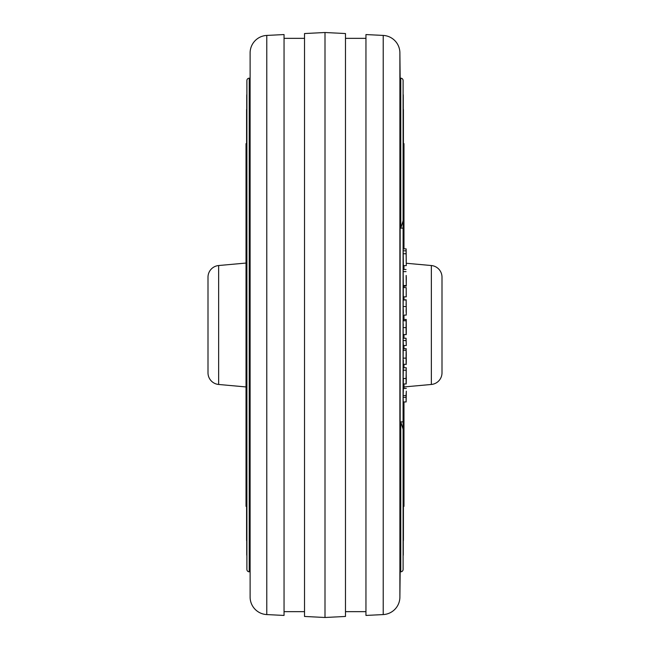 <?xml version="1.0" encoding="UTF-8"?>
<svg xmlns="http://www.w3.org/2000/svg" width="650" height="650" viewBox="0 0 650 650"><rect width="100%" height="100%" fill="white"/><g stroke="black" fill="none" stroke-linecap="round" stroke-linejoin="round"><path stroke-width="0.97" d="M431.356 384.467L431.356 265.533A11.7 11.7 0 0 1 442 277.184L442 372.816A11.7 11.7 0 0 1 431.356 384.467L403.975 386.945M403.447 401.952L403.423 539.069A2.34 2.34 0 0 1 403.423 539.069L403.423 506.569L403.975 506.35L403.975 401.952M403.975 388.44L403.975 383.947M403.975 367.746L403.975 364.309M403.975 348.692L403.975 345.499M403.975 338.236L403.975 334.628M403.975 319.475L403.975 315.088M403.975 299.772L403.975 296.839M403.975 287.617L403.975 286.106M403.975 269.482L403.975 265.647M403.975 248.877L403.975 143.65L403.423 143.431L403.423 110.955A2.34 2.34 0 0 0 403.423 110.931L403.414 109.761A2.34 2.34 0 0 0 403.268 108.989L403.268 96.33A2.34 2.34 0 0 0 403.268 96.306L403.26 95.136A2.34 2.34 0 0 0 403.122 94.364M431.356 265.533L406.315 263.266M218.644 265.533L218.644 384.467A11.7 11.7 0 0 1 208 372.816L208 277.184A11.7 11.7 0 0 1 218.644 265.533L246.025 263.055M246.578 143.431L246.025 143.65L246.025 506.35L246.578 506.569M218.644 384.467L246.025 386.945M403.138 340.551L403.138 338.236L406.063 338.236L406.315 345.499L403.39 345.499L403.138 340.551L406.063 340.551L406.315 345.499M406.063 338.236L406.063 340.551M403.211 370.191L406.136 370.191L406.291 378.893C406.193 385.799 406.112 385.661 406.071 378.479L406.25 367.754L403.325 367.746L403.146 378.479C403.187 385.661 403.268 385.799 403.366 378.893M406.291 378.893C406.193 385.799 406.112 385.661 406.071 378.479L403.146 378.479M406.25 370.508L406.112 380.77L406.209 370.89M406.112 380.77L406.136 381.176M406.315 391.162L406.071 395.558L403.146 395.558L403.203 401.952L406.128 401.952L406.315 391.162M403.146 395.558L403.39 388.44L406.315 388.44M406.071 395.558L406.071 397.312L403.146 397.312M406.071 397.312L406.128 401.952M406.315 277.249L406.258 286.106L406.258 277.249M406.071 269.482L403.146 269.482L403.301 285.537L403.333 286.106L406.258 286.106M406.071 271.619L403.146 271.619M406.226 285.537L403.301 285.537M406.226 275.494L406.226 282.75L406.144 275.494M406.209 296.449L406.209 287.617L406.242 296.839L403.317 296.839L406.242 296.839M406.209 287.617L403.284 287.617L403.284 296.449M406.096 329.006L406.242 322.335M406.169 328.713L406.096 328.25M406.096 327.486C406.12 322.294 406.152 322.554 406.169 328.25C406.152 322.554 406.12 322.294 406.096 327.486L406.128 334.563L406.071 327.616L403.146 327.616L403.203 334.563L406.128 334.563M406.071 327.616L406.201 320.678L403.276 320.678L403.317 319.467L406.242 319.475L406.299 332.288L406.25 334.628L403.325 334.563M403.203 320.751L406.128 320.751L406.177 323.936M403.252 323.936L403.146 327.616M406.201 320.678L406.242 319.467M406.209 323.668L406.25 334.628M403.211 299.991L406.169 299.772L406.291 313.438L406.136 299.991L403.211 299.991L403.146 306.524L406.071 306.524M403.293 315.088L406.217 315.088L406.291 313.438M403.146 306.524L403.366 313.438M406.112 310.091L406.291 308.165C406.25 313.259 406.185 313.901 406.112 310.091L406.226 312.26M406.161 302.616L406.096 304.679M403.423 416.723L403.414 540.239A2.34 2.34 0 0 1 403.268 541.011L403.268 553.67A2.34 2.34 0 0 1 403.268 553.694L403.26 554.864A2.34 2.34 0 0 1 403.122 555.636M403.122 568.319L403.122 568.295A2.34 2.34 0 0 1 403.122 568.319L403.106 569.489A2.34 2.34 0 0 1 400.766 571.805L400.156 571.805L399.888 597.228A17.55 17.55 0 0 1 383.216 614.575L365.95 615.436L365.95 34.564L383.216 35.425A17.55 17.55 0 0 1 399.888 52.772L399.888 597.228M403.122 81.705L403.122 81.681A2.34 2.34 0 0 0 403.122 81.681L403.106 80.511A2.34 2.34 0 0 0 400.766 78.195L400.156 78.195L400.156 571.805M325 32.516L325 617.484M250.112 597.228A17.55 17.55 0 0 0 266.784 614.575L266.784 35.425A17.55 17.55 0 0 0 250.112 52.772L250.112 597.228L250.112 52.772M246.878 568.319L246.878 81.681A2.34 2.34 0 0 1 246.878 81.681L246.878 568.295A2.34 2.34 0 0 0 246.878 568.319L246.894 569.489A2.34 2.34 0 0 0 249.234 571.805L249.844 571.805M246.878 81.681L246.894 80.511A2.34 2.34 0 0 1 249.234 78.195L249.844 78.195M246.732 553.694L246.732 96.306A2.34 2.34 0 0 1 246.732 96.306L246.732 553.67A2.34 2.34 0 0 0 246.732 553.694L246.74 554.864A2.34 2.34 0 0 0 246.878 555.636M246.74 554.864L246.74 95.136A2.34 2.34 0 0 1 246.878 94.364M246.578 539.069L246.578 110.931A2.34 2.34 0 0 1 246.578 110.931L246.578 539.045A2.34 2.34 0 0 0 246.578 539.069L246.586 540.239A2.34 2.34 0 0 0 246.732 541.011M246.578 110.931L246.586 109.761A2.34 2.34 0 0 1 246.732 108.989M400.766 78.195L400.766 228.134L403.106 220.829L403.081 421.866L400.766 421.866L403.106 429.171L403.081 421.866M403.414 109.761L403.268 219.416M403.26 218.904C403.203 216.775 403.154 217.027 403.122 219.651C403.154 217.027 403.203 216.775 403.26 218.904L403.26 95.136M403.122 430.349L403.26 554.864M403.268 430.584L403.414 540.239M403.447 388.44L403.447 383.947M403.447 367.746L403.447 364.309M403.447 348.692L403.447 345.499M403.447 338.236L403.447 334.628M403.447 319.475L403.447 315.088M403.447 299.772L403.447 296.839M403.447 287.617L403.447 286.106M403.447 269.482L403.447 265.647M403.447 248.877L403.423 233.277M400.156 78.195L399.888 52.772M365.95 38.35L345.475 38.35M365.95 611.65L345.475 611.65M325.252 617.476L345.475 616.46L345.475 33.54L325.252 32.524M324.748 32.524L304.525 33.54L304.525 616.46L324.748 617.476M284.05 611.65L304.525 611.65M284.05 38.35L304.525 38.35M266.784 614.575L284.05 615.436L284.05 34.564L266.784 35.425M403.154 250.811L403.203 248.877L406.128 248.877L406.291 265.119L406.079 250.811L403.154 250.811L403.366 265.119M406.071 253.752L403.146 253.752M406.291 265.119L406.258 265.647L403.333 265.647M406.258 262.949L406.144 260.057M406.128 251.566L406.096 254.475M406.071 358.134C406.112 365.82 406.193 366.584 406.291 360.433L406.136 350.277L406.071 358.134L403.146 358.134C403.187 365.82 403.268 366.584 403.366 360.433M403.227 364.309L406.152 364.309L406.291 360.433M403.211 350.277L403.309 348.692L406.234 348.692L406.136 350.277L403.211 350.277L403.146 358.134M406.096 357.849C406.161 350.155 406.226 349.269 406.291 355.201L406.096 357.849M406.234 351.504L406.104 355.201M406.152 361.489L406.112 360.815M246.894 569.489L246.894 80.511M249.234 571.805L249.234 78.195M246.586 540.239L246.586 109.761M403.106 80.511L403.106 220.829M403.106 429.171L403.106 569.489M400.766 571.805L400.766 421.866M400.766 228.134L403.081 228.134M383.216 35.425L383.216 614.575M406.136 383.947L403.211 383.947M246.732 96.306L246.74 95.136"/></g></svg>
